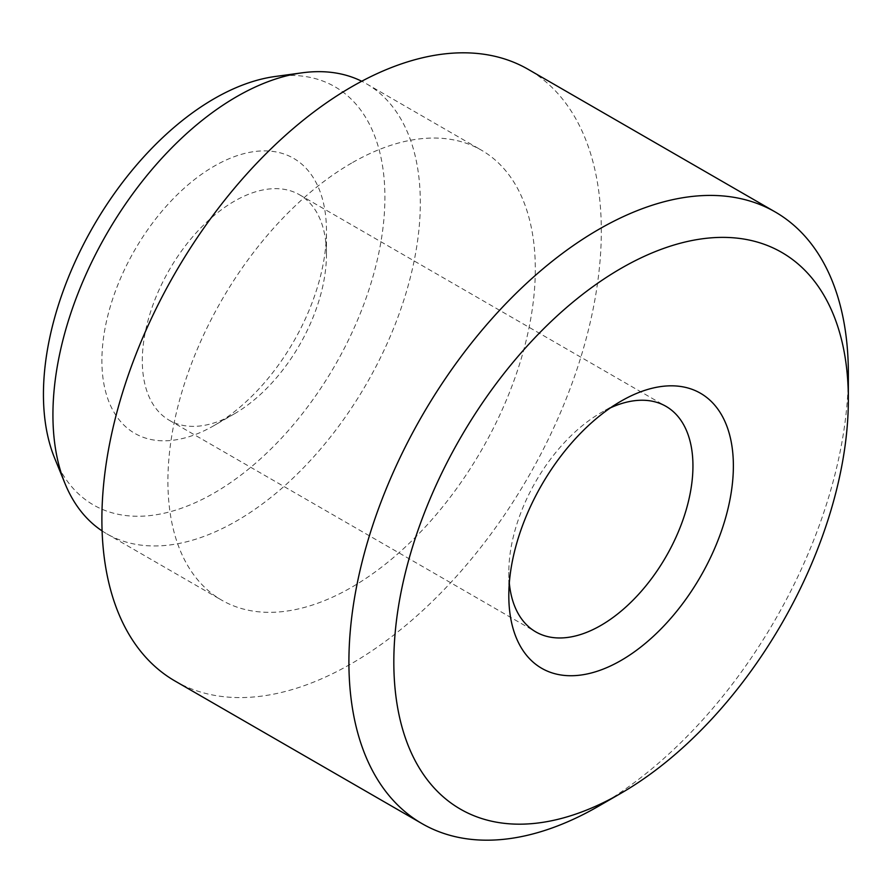 <?xml version="1.0" encoding="UTF-8"?>
<svg xmlns="http://www.w3.org/2000/svg" width="893" height="893" viewBox="0 0 893 893"><rect width="100%" height="100%" fill="white"/><g stroke="black" fill="none" stroke-linecap="round" stroke-linejoin="round"><path stroke-width="0.67" stroke-dasharray="4.46 3.35" d="M610.477 407.822A130.211 75.179 120 0 0 600.877 412.789L621.082 401.124L600.877 412.789A130.211 75.179 120 0 0 508.809 572.268A130.211 75.179 120 0 0 509.311 583.062M234.379 413.827L234.379 413.827A130.211 75.179 120 0 0 326.458 254.36A130.211 75.179 120 0 0 299.49 194.752A130.211 75.179 120 0 0 234.379 201.193A130.211 75.179 120 0 0 149.321 315.943A130.211 75.179 120 0 0 169.279 420.279A130.211 75.179 120 0 0 234.379 413.827L214.175 425.503A158.798 91.678 120 0 0 214.175 425.492A158.798 91.678 120 0 0 326.458 231.019A158.798 91.678 120 0 0 214.175 166.187A158.798 91.678 120 0 0 101.891 360.672A158.798 91.678 120 0 0 214.175 425.503L234.379 413.827M275.089 76.508A241.445 139.397 -60 0 1 382.07 234.669A241.445 139.397 -60 0 1 214.175 492.992A241.445 139.397 -60 0 1 54.685 458.276M102.092 530.911A259.785 149.991 120 0 0 106.736 533.791A259.785 149.991 120 0 0 236.634 520.92A259.785 149.991 120 0 0 406.337 292A259.785 149.991 120 0 0 366.521 83.83A259.785 149.991 120 0 0 361.71 81.241M175.028 681.035A353.159 203.894 120 0 0 351.608 663.544A353.159 203.894 120 0 0 582.314 352.333A353.159 203.894 120 0 0 528.187 69.353M351.608 163.073A259.785 149.991 120 0 0 181.893 392.005A259.785 149.991 120 0 0 221.721 600.174A259.785 149.991 120 0 0 351.608 587.304A259.785 149.991 120 0 0 521.322 358.383A259.785 149.991 120 0 0 481.494 150.214A259.785 149.991 120 0 0 351.608 163.073M848.082 387.06A353.159 203.894 -60 0 1 598.634 806.156M299.49 194.752L665.977 406.337M326.458 254.36L326.458 231.019M106.736 533.791L221.721 600.174M366.521 83.83L481.494 150.214M169.279 420.279L535.778 631.876M508.809 572.268L508.809 595.598"/><path stroke-width="1.34" d="M621.082 401.124L621.093 401.124A158.798 91.678 120 0 0 621.082 401.124A158.798 91.678 120 0 0 508.809 595.598A158.798 91.678 120 0 0 621.093 660.429A158.798 91.678 120 0 0 733.376 465.945A158.798 91.678 120 0 0 621.093 401.124M509.311 583.062A130.211 75.179 120 0 0 535.778 631.876A130.211 75.179 120 0 0 600.877 625.424A130.211 75.179 120 0 0 685.936 510.684A130.211 75.179 120 0 0 665.977 406.337A130.211 75.179 120 0 0 610.477 407.822M598.634 806.156L621.093 793.196A321.402 185.554 120 0 0 848.35 399.562A321.402 185.554 120 0 0 621.093 268.358A321.402 185.554 120 0 0 393.824 661.981A321.402 185.554 120 0 0 621.093 793.196L598.634 806.156A353.159 203.894 -60 0 1 422.054 823.647A353.159 203.894 -60 0 1 367.916 540.667A353.159 203.894 -60 0 1 598.634 229.456A353.159 203.894 -60 0 1 775.213 211.965A353.159 203.894 -60 0 1 848.35 373.631A353.159 203.894 -60 0 1 848.082 387.06M65.022 483.571L54.685 458.276A241.445 139.397 -60 0 1 214.175 98.699A241.445 139.397 -60 0 1 275.089 76.508L302.169 72.813A259.785 149.991 120 0 0 236.634 96.69A259.785 149.991 120 0 0 65.022 483.571A259.785 149.991 120 0 0 102.092 530.911M775.213 211.965L528.187 69.353A353.159 203.894 120 0 0 351.608 86.844A353.159 203.894 120 0 0 120.901 398.044A353.159 203.894 120 0 0 175.028 681.035L422.054 823.647M361.71 81.241A259.785 149.991 120 0 0 302.169 72.813M848.35 399.562L848.35 373.631"/></g></svg>
